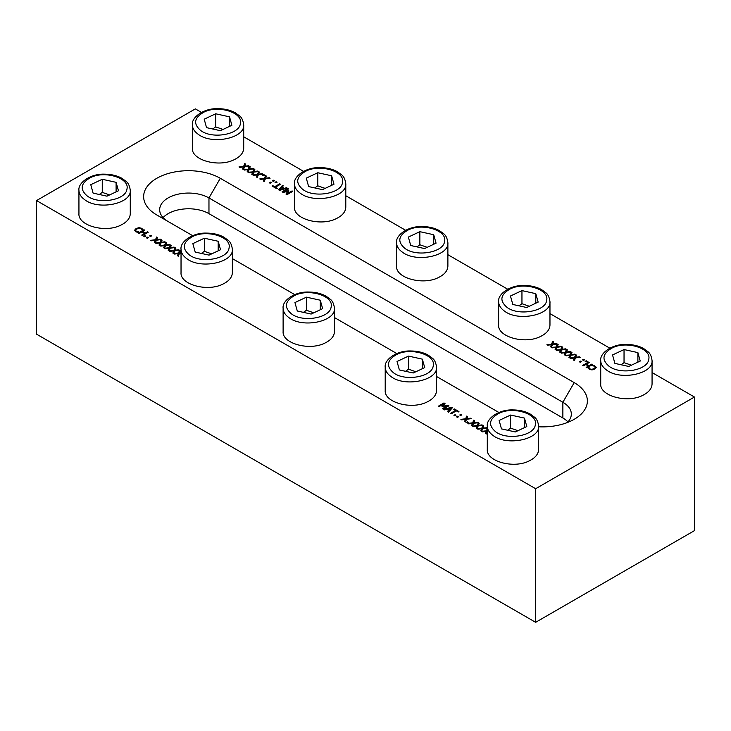 <?xml version="1.0" encoding="UTF-8"?>
<svg xmlns="http://www.w3.org/2000/svg" width="731" height="731" viewBox="0 0 731 731"><rect width="100%" height="100%" fill="white"/><g stroke="black" fill="none" stroke-linecap="round" stroke-linejoin="round"><path stroke-width="1.1" d="M163.086 217.591A28.875 16.667 180 0 1 208.965 213.662L562.87 417.986A28.875 16.667 180 0 1 567.914 421.915M201.464 112.41L195.351 108.882L36.55 200.568L535.649 488.719L535.649 622.319L694.45 530.633L694.45 397.034L652.061 372.554M609.818 348.166L549.968 313.617M507.734 289.229L447.884 254.68M405.641 230.292L345.79 195.734M303.557 171.346L243.706 136.798M36.55 200.568L36.55 334.168L535.649 622.319M168.048 221.475A28.875 16.667 180 0 1 159.669 209.733A28.875 16.667 180 0 1 177.496 194.327A28.875 16.667 180 0 1 208.965 197.946L562.87 402.269A28.875 16.667 180 0 1 571.331 414.057A28.875 16.667 180 0 1 567.274 422.573M438.417 277.552C422.975 285.593 395.48 278.045 396.549 266.057L396.549 242.738C396.613 246.237 398.532 249.353 402.306 252.094C415.957 262.968 449.181 256.152 447.884 242.738L447.884 266.057C447.71 270.708 444.558 274.536 438.417 277.552M234.24 159.669C218.807 167.71 191.312 160.162 192.372 148.174L192.372 124.864C192.436 128.364 194.355 131.479 198.128 134.212C211.789 145.094 245.013 138.269 243.706 124.864L243.706 148.174C243.542 152.825 240.38 156.653 234.24 159.669M120.807 225.157C105.374 233.198 77.879 225.651 78.939 213.662L78.939 190.352C79.003 193.852 80.922 196.968 84.705 199.7C98.356 210.583 131.58 203.757 130.273 190.352L130.273 213.662C130.109 218.313 126.956 222.142 120.807 225.157M540.501 336.488C525.068 344.529 497.573 336.982 498.633 324.993L498.633 301.684C498.697 305.183 500.616 308.299 504.399 311.031C518.051 321.914 551.275 315.088 549.968 301.684L549.968 324.993C549.803 329.644 546.651 333.473 540.501 336.488M336.333 218.606C320.891 226.656 293.396 219.108 294.465 207.111L294.465 183.801C294.52 187.3 296.439 190.416 300.222 193.148C313.873 204.031 347.097 197.215 345.79 183.801L345.79 207.111C345.626 211.762 342.474 215.599 336.333 218.606M222.9 284.094C207.458 292.144 179.963 284.597 181.032 272.599L181.032 249.289C181.087 252.789 183.006 255.905 186.789 258.646C200.44 269.52 233.664 262.703 232.367 249.289L232.367 272.599C232.193 277.25 229.041 281.088 222.9 284.094M324.984 343.04C309.551 351.081 282.056 343.533 283.116 331.545L283.116 308.226C283.18 311.726 285.099 314.842 288.873 317.583C302.533 328.457 335.757 321.64 334.451 308.226L334.451 331.545C334.286 336.196 331.125 340.025 324.984 343.04M427.078 401.977C411.635 410.018 384.14 402.47 385.21 390.482L385.21 367.172C385.264 370.672 387.183 373.788 390.966 376.52C404.618 387.403 437.842 380.577 436.535 367.172L436.535 390.482C436.37 395.133 433.218 398.962 427.078 401.977M642.595 395.425C627.152 403.475 599.658 395.928 600.727 383.93L600.727 360.621C600.781 364.12 602.7 367.236 606.483 369.968C620.135 380.851 653.359 374.034 652.061 360.621L652.061 383.93C651.888 388.581 648.735 392.419 642.595 395.425M535.649 488.719L694.45 397.034M556.163 346.768L557.287 344.036L558.164 344.548L557.269 346.677L560.997 346.174L561.819 346.658L557.104 347.262L556.008 349.948L555.121 349.445L556.008 347.344L552.353 347.837L551.521 347.362L556.163 347.024L557.287 344.301L558.073 344.758M565.365 352.077L566.488 349.345L567.366 349.857L566.47 351.986L570.198 351.492L571.021 351.967L566.297 352.57L565.2 355.257L564.323 354.754L565.209 352.662L561.554 353.155L560.723 352.671L565.365 352.342L566.488 349.61L567.274 350.067M574.566 357.386L575.69 354.663L576.567 355.165L575.672 357.304L579.391 356.801L580.222 357.276L575.498 357.879L574.402 360.575L573.524 360.063L574.411 357.971L570.747 358.464L569.924 357.989L574.566 357.651L575.69 354.919L576.476 355.376M579.345 361.763L580.441 361.123L581.373 361.662L580.268 362.293L579.345 361.763M582.753 365.39L588.51 362.064L589.277 362.503L586.463 364.139L589.113 365.664L591.927 364.038L592.695 364.477L586.938 367.812L586.171 367.364L588.428 366.057L585.778 364.531L583.521 365.838L582.753 365.39M487.294 431.445L486.243 433.995L485.366 433.492L486.261 431.354L482.533 431.857L481.711 431.381L486.435 430.778L487.294 428.658M478.165 425.963L477.041 428.686L476.164 428.183L477.069 426.045L473.341 426.548L472.509 426.072L477.233 425.46L478.33 422.774L479.207 423.286L478.33 425.378L481.985 424.885L482.807 425.36L478.165 425.963M468.242 422.326L467.136 422.966L466.214 422.436L467.31 421.796L468.242 422.326M461.791 414.888L460.685 415.519L459.762 414.989L460.868 414.349L461.791 414.888M455.961 415.245L454.865 415.875L453.933 415.345L455.038 414.705L455.961 415.245M448.925 405.796L443.16 409.122L442.392 408.684L447.354 405.815L442.008 406.628L443.9 403.814L438.929 406.683L438.216 406.272L443.982 402.945L445.024 403.549L443.26 406.226L447.856 405.184L448.925 405.796M444.485 409.89L443.708 409.442L451.411 407.231L452.352 407.779L448.532 412.229L447.728 411.763L448.816 410.53L446.614 409.259L444.485 409.89M451.265 413.801L450.497 413.362L455.577 410.429L453.649 409.314L454.326 408.921L458.958 411.59L458.282 411.982L456.345 410.868L451.265 413.801M458.565 416.743L457.469 417.383L456.546 416.853L457.643 416.213L458.565 416.743M466.57 419.265L465.446 421.988L464.569 421.485L465.464 419.347L461.736 419.85L460.914 419.375L465.638 418.762L466.734 416.076L467.612 416.588L466.725 418.68L470.38 418.187L471.212 418.662L466.57 419.265M473.569 423.304L472.445 426.036L471.568 425.524L472.464 423.386L468.735 423.889L467.913 423.413L472.637 422.81L473.734 420.124L474.611 420.627L473.725 422.719L477.38 422.226L478.211 422.701L473.569 423.304M487.294 428.028L482.771 428.613L481.647 431.345L480.77 430.833L481.665 428.704L477.937 429.207L477.115 428.722L481.83 428.119L482.926 425.433L483.803 425.935L482.926 428.028L487.294 427.955M591.854 369.329L594.111 368.881L595.317 367.565L594.632 366.249L592.101 365.646L594.111 365.372L596.405 367.373L594.906 369.073L591.991 369.932L589.323 369.31L588.035 367.995L588.958 367.465L589.981 368.936L591.854 369.329L594.111 368.616L595.317 367.337M585.165 361.406L586.271 360.767L587.194 361.306L586.098 361.936L585.165 361.406M582.561 359.899L583.667 359.268L584.59 359.798L583.493 360.438L582.561 359.899M569.97 354.736L571.085 352.004L571.962 352.506L571.066 354.645L574.794 354.142L575.617 354.617L570.902 355.229L569.805 357.916L568.928 357.413L569.805 355.312L566.15 355.805L565.328 355.33L569.97 354.992L571.085 352.269L571.88 352.717M560.768 349.418L561.883 346.695L562.769 347.198L561.865 349.336L565.593 348.833L566.424 349.308L561.7 349.921L560.604 352.607L559.727 352.095L560.604 350.003L556.949 350.496L556.127 350.021L560.768 349.683L561.883 346.951L562.678 347.408M551.567 344.109L552.691 341.377L553.568 341.889L552.673 344.027L556.392 343.524L557.223 343.999L552.499 344.603L551.402 347.298L550.525 346.786L551.412 344.694L547.757 345.187L546.925 344.712L551.567 344.374L552.691 341.642L553.477 342.099M174.837 250.834L173.713 253.556L172.836 253.054L173.731 250.916L170.003 251.418L169.181 250.943L173.896 250.331L174.992 247.645L175.879 248.156L174.992 250.249L178.647 249.755L179.479 250.23L174.837 250.834M165.635 245.515L164.512 248.248L163.634 247.745L164.53 245.607L160.802 246.109L159.979 245.634L164.703 245.022L165.8 242.336L166.677 242.847L165.791 244.94L169.446 244.446L170.277 244.922L165.635 245.515M156.434 240.207L155.31 242.939L154.433 242.427L155.328 240.298L151.609 240.801L150.778 240.316L155.502 239.713L156.598 237.027L157.476 237.529L156.589 239.631L160.253 239.138L161.076 239.613L156.434 240.207M151.655 235.83L150.559 236.469L149.627 235.939L150.732 235.3L151.655 235.83M148.247 232.202L142.49 235.528L141.723 235.09L144.537 233.463L141.887 231.928L139.073 233.554L138.305 233.116L144.062 229.79L144.829 230.228L142.572 231.535L145.222 233.07L147.479 231.764L148.247 232.202M243.633 166.33L244.757 163.598L245.634 164.1L244.739 166.239L248.467 165.736L249.289 166.211L244.565 166.823L243.469 169.51L242.591 169.007L243.478 166.906L239.823 167.399L238.991 166.924L243.633 166.586L244.757 163.863L245.543 164.32M252.835 171.639L253.959 168.907L254.836 169.418L253.931 171.547L257.659 171.054L258.491 171.529L253.767 172.132L252.67 174.819L251.793 174.316L252.67 172.224L249.015 172.717L248.193 172.233L252.835 171.895L253.959 169.172L254.744 169.629M262.758 175.266L263.864 174.627L264.786 175.166L263.69 175.796L262.758 175.266M269.209 182.713L270.315 182.074L271.238 182.604L270.132 183.243L269.209 182.713M275.039 182.357L276.135 181.717L277.067 182.247L275.962 182.887L275.039 182.357M282.075 191.796L287.84 188.47L288.608 188.918L283.646 191.778L288.526 190.7L288.992 190.974L287.1 193.779L292.071 190.91L292.784 191.33L287.018 194.656L285.976 194.053L287.74 191.367L283.144 192.417L282.075 191.796M286.515 187.712L287.292 188.159L279.589 190.362L278.648 189.822L282.468 185.372L283.272 185.838L282.184 187.072L284.386 188.342L286.515 187.712L286.991 188.242M279.735 183.792L280.503 184.239L275.423 187.173L277.351 188.287L276.674 188.68L272.042 186.003L272.718 185.61L274.655 186.725L279.735 183.792L280.275 184.367M272.435 180.849L273.531 180.21L274.454 180.749L273.357 181.379L272.435 180.849M264.43 178.337L265.554 175.604L266.431 176.116L265.536 178.245L269.264 177.743L270.086 178.227L265.362 178.83L264.266 181.516L263.388 181.014L264.275 178.912L260.62 179.406L259.788 178.931L264.43 178.592L265.554 175.869L266.34 176.326M257.431 174.289L258.555 171.566L259.432 172.068L258.536 174.206L262.265 173.704L263.087 174.179L258.363 174.791L257.266 177.478L256.389 176.966L257.275 174.873L253.62 175.367L252.789 174.892L257.431 174.554L258.555 171.831L259.341 172.278M248.229 168.98L249.353 166.257L250.23 166.759L249.335 168.898L253.063 168.395L253.885 168.87L249.17 169.473L248.074 172.169L247.197 171.657L248.074 169.565L244.419 170.058L243.597 169.583L248.229 169.245L249.353 166.513L250.148 166.97M135.683 230.557L136.368 231.352L138.899 231.946L137.976 232.476L135.692 231.727L134.595 230.219L136.094 228.52L139.009 227.67L141.677 228.291L142.965 229.598L142.042 230.128L141.019 228.666L139.146 228.273L136.889 228.977L135.683 230.292L136.368 231.608L138.835 232.175M134.595 230.302L136.094 228.785L139.009 227.926L141.677 228.556L142.965 229.863M145.834 236.186L144.729 236.826L143.806 236.296L144.902 235.656L145.834 236.186M148.439 237.694L147.333 238.333L146.41 237.794L147.507 237.164L148.439 237.694M161.03 242.866L159.915 245.589L159.038 245.086L159.934 242.948L156.206 243.45L155.383 242.975L160.098 242.372L161.195 239.677L162.072 240.188L161.195 242.281L164.85 241.787L165.672 242.263L161.03 242.866M170.232 248.174L169.117 250.907L168.231 250.395L169.135 248.266L165.407 248.759L164.576 248.284L169.3 247.681L170.396 244.995L171.273 245.497L170.396 247.59L174.051 247.096L174.873 247.581L170.232 248.174M181.032 253.282L179.433 253.483L178.309 256.215L177.432 255.704L178.327 253.575L174.608 254.077L173.777 253.593L178.501 252.99L179.598 250.304L180.475 250.806L179.588 252.908L181.032 252.707M538.628 426.794A44.92 25.932 0 0 0 574.21 419.302A44.92 25.932 0 0 0 574.21 382.624L220.305 178.3A44.92 25.932 0 0 0 156.79 178.3A44.92 25.932 0 0 0 156.79 214.969L192.646 235.674M232.367 258.61L294.739 294.62M334.451 317.546L396.823 353.557M436.535 376.483L498.917 412.494M529.162 460.914C513.719 468.964 486.225 461.416 487.294 449.419L487.294 426.109C487.358 429.609 489.277 432.725 493.05 435.466C506.702 446.339 539.926 439.523 538.628 426.109L538.628 449.419C538.455 454.07 535.302 457.908 529.162 460.914M612.541 354.955L624.036 349.555L637.889 352.598L640.237 361.05L628.742 366.45L614.899 363.398L612.541 354.955M631.392 365.198L624.036 362.649L621.058 364.76M624.036 362.649L624.036 349.555M637.889 352.598L637.889 362.156M499.118 420.444L510.603 415.044L524.456 418.086L526.804 426.538L515.318 431.939L501.466 428.887L499.118 420.444M517.968 430.687L510.603 428.138L507.634 430.248M510.603 428.138L510.603 415.044M524.456 418.086L524.456 427.644M510.457 296.009L521.952 290.609L535.796 293.661L538.153 302.104L526.658 307.504L512.806 304.462L510.457 296.009M529.308 306.262L521.952 303.712L518.973 305.814M521.952 303.712L521.952 290.609M535.796 293.661L535.796 303.21M397.024 361.498L408.519 356.098L422.363 359.149L424.72 367.592L413.225 372.993L399.382 369.95L397.024 361.498M415.875 371.75L408.519 369.201L405.541 371.302M408.519 369.201L408.519 356.098M422.363 359.149L422.363 368.698M408.364 237.072L419.859 231.672L433.711 234.715L436.06 243.167L424.565 248.567L410.721 245.515L408.364 237.072M427.215 247.325L419.859 244.775L416.88 246.877M419.859 244.775L419.859 231.672M433.711 234.715L433.711 244.273M294.94 302.561L306.435 297.161L320.279 300.213L322.636 308.656L311.141 314.056L297.289 311.013L294.94 302.561M313.791 312.813L306.435 310.264L303.456 312.365M306.435 310.264L306.435 297.161M320.279 300.213L320.279 309.761M306.28 178.136L317.775 172.735L331.618 175.778L333.976 184.23L322.481 189.631L308.637 186.579L306.28 178.136M325.131 188.379L317.775 185.829L314.796 187.94M317.775 185.829L317.775 172.735M331.618 175.778L331.618 185.336M192.847 243.624L204.342 238.224L218.194 241.267L220.543 249.719L209.048 255.119L195.204 252.067L192.847 243.624M211.698 253.867L204.342 251.318L201.363 253.429M204.342 251.318L204.342 238.224M218.194 241.267L218.194 250.824M204.196 119.19L215.682 113.789L229.534 116.841L231.882 125.284L220.396 130.685L206.544 127.642L204.196 119.19M223.046 129.442L215.682 126.892L212.712 128.994M215.682 126.892L215.682 113.789M229.534 116.841L229.534 126.39M90.763 184.678L102.258 179.278L116.101 182.33L118.459 190.773L106.964 196.173L93.111 193.13L90.763 184.678M109.613 194.93L102.258 192.381L99.279 194.483M102.258 192.381L102.258 179.278M116.101 182.33L116.101 191.878M551.896 347.581L556.163 347.024M556.008 347.344L555.213 349.491M560.997 346.174L561.454 346.704M557.269 346.677L560.997 346.439M561.097 352.89L565.365 352.342M565.209 352.662L564.414 354.809M570.198 351.492L570.646 352.013M566.47 351.986L570.198 351.748M570.299 358.199L574.566 357.651M574.411 357.971L573.616 360.118M579.391 356.801L579.847 357.322M575.672 357.304L579.391 357.066M579.573 361.891L581.145 361.79M582.982 365.518L588.51 362.329L589.049 362.64M588.428 366.057L586.399 367.492M591.927 364.038L592.466 364.614M589.113 365.664L591.927 364.303M586.463 364.139L589.113 365.929M486.435 430.778L487.294 428.923M482.085 431.592L486.435 431.034M486.261 431.354L485.457 433.547M481.985 424.885L482.442 425.405M478.33 425.378L481.985 425.15M478.33 422.774L479.116 423.496M477.233 425.46L478.33 423.039M472.884 426.283L477.233 425.725M477.069 426.045L476.256 428.229M467.31 421.796L468.014 422.463M466.442 422.564L467.31 422.061M460.868 414.349L461.563 415.016M459.991 415.117L460.868 414.614M455.038 414.705L455.733 415.372M454.161 415.473L455.038 414.97M447.856 405.184L448.697 405.924M443.26 406.226L447.856 405.44M443.982 402.945L444.905 403.74M438.445 406.399L443.982 403.201M443.9 403.814L442.136 406.701M447.354 405.815L442.62 408.812M451.082 407.944L447.482 409.004L449.254 410.292L451.082 407.944L449.254 410.292M447.482 409.004L449.254 410.027M448.816 410.53L447.875 411.845M451.411 407.231L452.206 407.953M444.009 409.616L451.411 407.496M454.326 408.921L458.73 411.727M455.577 410.429L450.725 413.49M457.643 416.213L458.337 416.88M456.765 416.981L457.643 416.478M470.38 418.187L470.837 418.708M466.725 418.68L470.38 418.452M466.734 416.076L467.52 416.798M465.638 418.762L466.734 416.341M461.279 419.585L465.638 419.027M465.464 419.347L464.66 421.531M477.38 422.226L477.836 422.756M473.725 422.719L477.38 422.491M473.734 420.124L474.52 420.837M472.637 422.81L473.734 420.38M468.288 423.633L472.637 423.066M472.464 423.386L471.659 425.579M486.581 427.534L487.038 428.064M482.926 428.028L486.581 427.799M482.926 425.433L483.721 426.146M481.83 428.119L482.926 425.689M477.48 428.942L481.83 428.384M481.665 428.704L480.852 430.888M594.111 365.372L596.405 367.638M593.024 365.116L594.111 365.637M592.485 365.692L593.024 365.381M589.022 367.501L589.981 369.192L591.854 369.584M588.144 368.196L588.958 367.73M585.394 361.534L586.966 361.434M582.79 360.036L584.361 359.935M565.693 355.54L569.97 354.992M569.805 355.312L569.01 357.459M574.794 354.142L575.251 354.672M571.066 354.645L574.794 354.407M556.492 350.231L560.768 349.683M560.604 350.003L559.818 352.15M565.593 348.833L566.05 349.354M561.865 349.336L565.593 349.098M547.3 344.922L551.567 344.374M551.412 344.694L550.617 346.841M556.392 343.524L556.848 344.045M552.673 344.027L556.392 343.78M178.647 249.755L179.104 250.276M174.992 250.249L178.647 250.02M174.992 247.645L175.787 248.366M173.896 250.331L174.992 247.91M169.546 251.153L173.896 250.596M173.731 250.916L172.927 253.1M169.446 244.446L169.903 244.967M165.791 244.94L169.446 244.702M165.8 242.336L166.586 243.057M164.703 245.022L165.8 242.601M160.354 245.844L164.703 245.287M164.53 245.607L163.726 247.791M160.253 239.138L160.701 239.658M156.589 239.631L160.253 239.393M156.598 237.027L157.384 237.739M155.502 239.713L156.598 237.283M151.153 240.536L155.502 239.978M155.328 240.298L154.524 242.482M150.732 235.3L151.427 235.967M149.855 236.067L150.732 235.565M147.479 231.764L148.018 232.339M145.222 233.07L147.479 232.029M142.572 231.535L145.222 233.326M144.062 229.79L144.601 230.366M138.534 233.244L144.062 230.055M144.537 233.463L141.951 235.218M239.366 167.143L243.633 166.586M243.478 166.906L242.683 169.053M248.467 165.736L248.915 166.266M244.739 166.239L248.467 166.001M248.558 172.452L252.835 171.895M252.67 172.224L251.884 174.362M257.659 171.054L258.116 171.575M253.931 171.547L257.659 171.31M262.986 175.394L264.558 175.294M269.437 182.841L271.009 182.741M275.267 182.485L276.839 182.384M282.303 191.933L287.84 188.735L288.38 189.046M287.74 191.367L286.095 194.117M292.071 190.91L292.555 191.458M287.1 193.779L292.071 191.175M288.526 190.7L288.864 191.156M283.646 191.778L288.526 190.965M279.918 189.649L283.518 188.854L279.918 189.914L281.746 187.565L283.518 188.598M284.386 188.342L286.515 187.977M282.184 187.072L284.386 188.598M282.468 185.372L283.125 186.012M278.794 189.905L282.468 185.628M274.655 186.725L279.735 184.057M272.718 185.61L274.655 186.99M275.423 187.173L277.122 188.415M272.663 180.977L274.235 180.877M260.163 179.15L264.43 178.592M264.275 178.912L263.48 181.06M269.264 177.743L269.721 178.273M265.536 178.245L269.264 178.008M253.164 175.102L257.431 174.554M257.275 174.873L256.48 177.021M262.265 173.704L262.712 174.234M258.536 174.206L262.265 173.969M243.962 169.793L248.229 169.245M248.074 169.565L247.279 171.712M253.063 168.395L253.52 168.916M249.335 168.898L253.063 168.66M144.902 235.656L145.606 236.323M144.034 236.424L144.902 235.921M147.507 237.164L148.21 237.822M146.639 237.931L147.507 237.42M164.85 241.787L165.307 242.317M161.195 242.281L164.85 242.052M161.195 239.677L161.99 240.398M160.098 242.372L161.195 239.942M155.749 243.185L160.098 242.628M159.934 242.948L159.12 245.141M174.051 247.096L174.508 247.626M170.396 247.59L174.051 247.361M170.396 244.995L171.182 245.707M169.3 247.681L170.396 245.25M164.95 248.503L169.3 247.937M169.135 248.266L168.322 250.45M179.588 252.908L181.032 252.972M179.598 250.304L180.383 251.016M178.501 252.99L179.598 250.569M174.152 253.812L178.501 253.255M178.327 253.575L177.523 255.759M574.21 382.624L562.87 402.269L562.87 417.986M608.969 366.185C601.394 359.588 602.472 353.512 612.212 347.947C626.476 340.472 651.732 348.34 648.735 359.323C647.803 370.425 620.308 375.177 608.969 366.185M495.545 431.674C487.961 425.076 489.048 419 498.789 413.435C513.043 405.961 538.299 413.828 535.302 424.812C534.37 435.914 506.875 440.665 495.545 431.674M506.885 307.248C499.31 300.651 500.388 294.575 510.128 289.001C524.383 281.526 549.639 289.403 546.642 300.386C545.71 311.488 518.215 316.231 506.885 307.248M393.452 372.737C385.877 366.14 386.955 360.063 396.695 354.489C410.959 347.024 436.206 354.891 433.209 365.875C432.286 376.977 404.782 381.719 393.452 372.737M404.8 248.302C397.216 241.714 398.304 235.629 408.035 230.064C422.299 222.589 447.555 230.457 444.558 241.44C443.626 252.551 416.131 257.294 404.8 248.302M291.367 313.791C283.783 307.203 284.871 301.117 294.611 295.552C308.866 288.078 334.122 295.945 331.125 306.929C330.193 318.04 302.698 322.782 291.367 313.791M302.707 189.366C295.132 182.768 296.21 176.692 305.951 171.127C320.215 163.653 345.461 171.52 342.464 182.503C341.541 193.605 314.038 198.357 302.707 189.366M189.274 254.854C181.699 248.257 182.777 242.18 192.518 236.616C206.782 229.141 232.029 237.008 229.041 247.992C228.109 259.094 200.614 263.845 189.274 254.854M200.623 130.429C193.039 123.831 194.126 117.755 203.867 112.181C218.121 104.707 243.377 112.583 240.38 123.566C239.448 134.668 211.953 139.411 200.623 130.429M87.19 195.917C79.615 189.32 80.693 183.243 90.434 177.67C104.688 170.204 129.944 178.072 126.947 189.055C126.015 200.157 98.521 204.899 87.19 195.917M208.965 213.662L208.965 197.946L220.305 178.3M652.061 360.621C651.467 356.225 650.078 353.237 647.904 351.666L643.673 348.559C638.775 345.873 633.055 344.502 626.531 344.447C612.231 343.771 599.612 353.146 600.727 360.621M538.628 426.109C538.034 421.714 536.645 418.726 534.471 417.154L530.24 414.048C525.342 411.361 519.631 409.99 513.098 409.936C498.798 409.259 486.179 418.635 487.294 426.109M549.968 301.684C549.374 297.289 547.994 294.301 545.819 292.729L541.589 289.613C536.682 286.936 530.971 285.565 524.438 285.501C510.137 284.825 497.528 294.2 498.633 301.684M436.535 367.172C435.95 362.777 434.561 359.789 432.386 358.217L428.156 355.102C423.258 352.424 417.538 351.054 411.005 350.99C396.714 350.313 384.095 359.689 385.21 367.172M447.884 242.738C447.29 238.343 445.901 235.364 443.726 233.783L439.495 230.676C434.598 227.99 428.878 226.619 422.354 226.564C408.053 225.888 395.434 235.263 396.549 242.738M334.451 308.226C333.857 303.831 332.477 300.852 330.302 299.271L326.072 296.165C321.165 293.478 315.454 292.108 308.921 292.053C294.62 291.377 282.011 300.752 283.116 308.226M345.79 183.801C345.196 179.406 343.817 176.418 341.642 174.846L337.411 171.739C332.514 169.053 326.794 167.682 320.26 167.627C305.969 166.951 293.35 176.326 294.465 183.801M232.367 249.289C231.773 244.894 230.384 241.906 228.209 240.335L223.978 237.228C219.081 234.541 213.361 233.171 206.836 233.116C192.536 232.44 179.917 241.815 181.032 249.289M243.706 124.864C243.112 120.469 241.733 117.481 239.558 115.909L235.327 112.793C230.42 110.116 224.709 108.745 218.176 108.681C203.876 108.005 191.266 117.38 192.372 124.864M130.273 190.352C129.679 185.957 128.3 182.969 126.125 181.398L121.894 178.282C116.987 175.604 111.276 174.234 104.743 174.17C90.443 173.494 77.833 182.869 78.939 190.352"/></g></svg>
